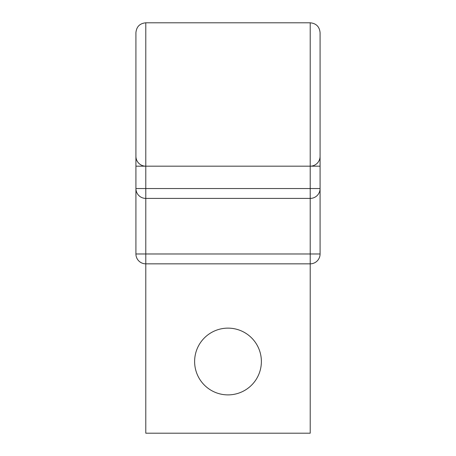 <?xml version="1.0" encoding="UTF-8"?>
<svg xmlns="http://www.w3.org/2000/svg" width="456" height="456" viewBox="0 0 456 456"><rect width="100%" height="100%" fill="white"/><g stroke="black" fill="none" stroke-linecap="round" stroke-linejoin="round"><path stroke-width="0.68" d="M320.078 43.189L320.078 253.981A9.867 9.867 0 0 1 310.211 263.842L310.211 433.2L145.789 433.2L145.789 253.981L320.078 253.981M135.922 43.189L135.922 253.981A9.867 9.867 0 0 0 145.789 263.842L310.211 263.842L310.211 198.406L145.789 198.406A9.867 9.867 0 0 1 135.922 188.539L320.078 188.539A9.867 9.867 0 0 1 310.211 198.406L310.211 166.178L145.789 166.178A9.867 9.867 0 0 1 135.922 156.311A9.867 9.867 0 0 0 145.789 166.178L145.789 253.981L135.922 253.981M135.922 32.667L135.922 166.178L145.789 166.178L145.789 22.8C139.798 23.387 136.509 26.67 135.922 32.667M320.078 32.667L320.078 166.178L310.211 166.178A9.867 9.867 0 0 0 320.078 156.311A9.867 9.867 0 0 1 310.211 166.178L310.211 22.8C316.202 23.387 319.491 26.67 320.078 32.667M261.379 361.511A33.379 33.379 0 0 0 228 328.132A33.379 33.379 0 0 0 194.621 361.511A33.379 33.379 0 0 0 228 394.89A33.379 33.379 0 0 0 261.379 361.511M320.078 94.489L320.078 166.178M145.789 22.8L310.211 22.8"/></g></svg>
